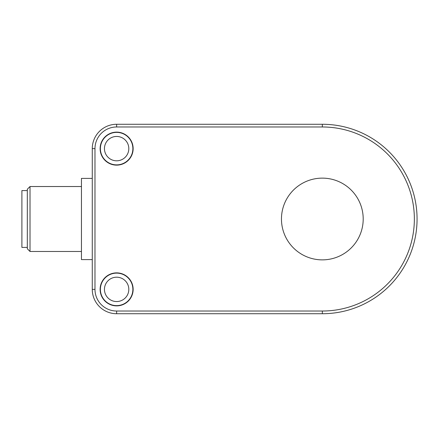 <?xml version="1.0" encoding="UTF-8"?>
<svg xmlns="http://www.w3.org/2000/svg" width="438" height="438" viewBox="0 0 438 438"><rect width="100%" height="100%" fill="white"/><g stroke="black" fill="none" stroke-linecap="round" stroke-linejoin="round"><path stroke-width="0.66" d="M101.944 141.085A16.513 16.513 0 0 1 133.141 148.63A16.513 16.513 0 0 1 112.752 164.677A16.513 16.513 0 0 1 101.944 141.085A0.81 0.81 0 0 0 102.202 141.173A16.239 16.239 0 0 1 132.873 148.63A16.239 16.239 0 0 1 112.796 164.409A16.239 16.239 0 0 1 102.202 141.173M101.944 281.831A16.513 16.513 0 0 1 133.141 289.37A16.513 16.513 0 0 1 112.752 305.417A16.513 16.513 0 0 1 101.944 281.831A0.81 0.81 0 0 0 102.202 281.919A16.239 16.239 0 0 1 132.873 289.37A16.239 16.239 0 0 1 112.796 305.155A16.239 16.239 0 0 1 102.202 281.919M94.98 148.63L92.27 148.63L92.27 289.37A24.358 24.358 0 0 0 116.628 313.728L322.335 313.728A94.728 94.728 0 0 0 417.064 219A94.728 94.728 0 0 0 322.335 124.272L116.628 124.272A24.358 24.358 0 0 0 92.27 148.63A24.358 24.358 0 0 1 116.628 124.272L116.628 126.976L322.335 126.976A92.024 92.024 0 0 1 414.359 219A92.024 92.024 0 0 1 322.335 311.024L116.628 311.024A21.654 21.654 0 0 1 94.98 289.37L94.98 148.63A21.654 21.654 0 0 1 116.628 126.976M363.201 219A40.871 40.871 0 0 0 301.897 183.604A40.871 40.871 0 0 0 301.897 254.396A40.871 40.871 0 0 0 363.201 219M128.81 148.63A12.182 12.182 0 0 1 110.54 159.175A12.182 12.182 0 0 1 110.54 138.079A12.182 12.182 0 0 1 128.81 148.63M128.81 289.37A12.182 12.182 0 0 1 110.54 299.92A12.182 12.182 0 0 1 110.54 278.825A12.182 12.182 0 0 1 128.81 289.37M92.27 178.403L81.446 178.403L81.446 259.597L92.27 259.597M30.019 186.522L27.315 189.227L27.315 248.773L30.019 251.478L30.019 186.522L81.446 186.522M27.315 190.579L21.9 190.579L21.9 247.421L27.315 247.421M94.98 289.37L92.27 289.37A24.358 24.358 0 0 0 116.628 313.728L116.628 311.024M322.335 311.024L322.335 313.728A94.728 94.728 0 0 0 417.064 219A94.728 94.728 0 0 0 322.335 124.272L322.335 126.976M81.446 251.478L30.019 251.478"/></g></svg>
